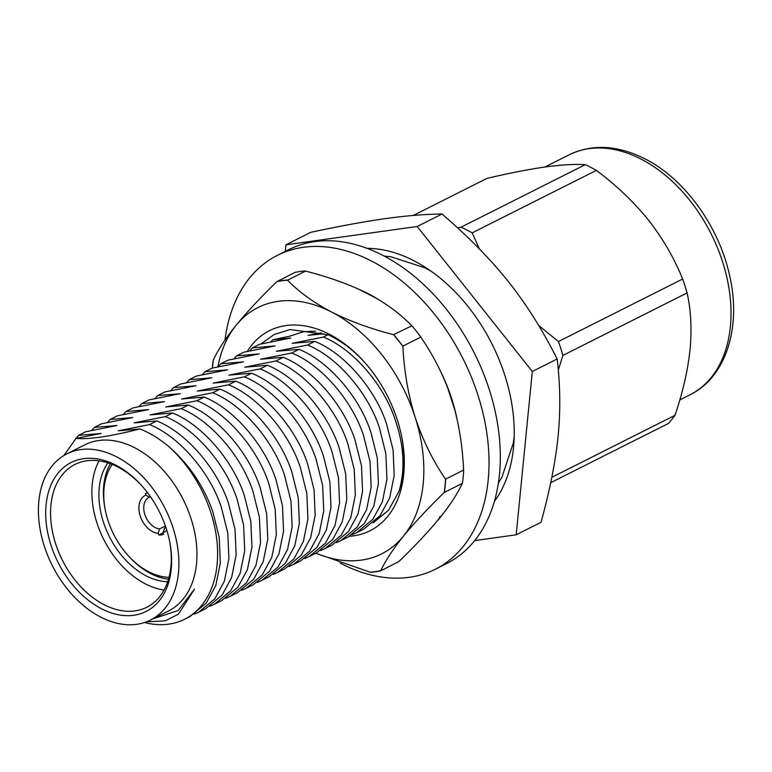 <?xml version="1.0" encoding="UTF-8"?>
<svg xmlns="http://www.w3.org/2000/svg" width="772" height="772" viewBox="0 0 772 772"><rect width="100%" height="100%" fill="white"/><g stroke="black" fill="none" stroke-linecap="round" stroke-linejoin="round"><path stroke-width="1.16" d="M50.923 545.022A83.366 56.645 63.3 0 1 67.251 464.773A83.366 56.645 63.3 0 1 141.363 485.27A83.366 56.645 63.3 0 1 166.385 528.907A83.366 56.645 63.3 0 1 169.657 541.5A83.366 56.645 63.3 0 1 129.088 615.651A83.366 56.645 63.3 0 1 50.923 545.022M169.522 540.825A79.921 54.301 63.3 0 1 146.844 607.226A79.921 54.301 63.3 0 1 55.565 543.556A79.921 54.301 63.3 0 1 74.981 464.435A79.921 54.301 63.3 0 1 141.816 485.781M164.079 590.03A79.921 54.301 63.3 0 1 96.886 522.76A79.921 54.301 63.3 0 1 99.067 460.836M110.406 463.74A70.619 47.98 -116.7 0 0 105.069 508.922L105.339 510.244A67.174 45.644 -116.7 0 0 128.133 555.551A67.174 45.644 -116.7 0 0 131.983 559.526A67.174 45.644 -116.7 0 0 169.029 577.311M167.717 581.702A70.619 47.98 63.3 0 1 103.332 521.862A70.619 47.98 63.3 0 1 107.916 462.882M173.073 527.971A93.016 63.198 63.3 0 1 150.472 620.051A93.016 63.198 63.3 0 1 44.245 545.958A93.016 63.198 63.3 0 1 66.846 453.878A93.016 63.198 63.3 0 1 173.073 527.971M66.846 453.878L84.901 444.788A93.016 63.198 63.3 0 1 191.128 518.88A93.016 63.198 63.3 0 1 168.537 610.961L150.472 620.051M454.11 406.834L454.901 410.366M373.194 522.837L388.596 510.196L399.066 491.195C405.348 469.357 404.065 445.579 395.216 419.862C383.79 384.446 352.524 348.616 323.381 337.084L328.052 334.739A107.655 73.147 63.3 0 1 364.259 361.933M146.4 621.846L165.314 620.794L178.467 614.136L194.525 589.075L178.178 610.527L152.673 618.941M63.835 455.548L76.032 438.38C88.587 439.664 109.904 436.518 139.983 428.933C149.401 432.638 158.8 438.342 168.19 446.033A107.655 73.147 63.3 0 1 210.862 512.637A107.655 73.147 63.3 0 1 184.711 619.212A107.655 73.147 63.3 0 1 144.518 622.512M168.19 446.033C188.899 464.088 203.76 485.974 212.792 511.672L219.219 537.418L220.348 562.952L215.784 585.552L206.259 603.096L189.999 616.548L184.711 619.212M194.168 614.174L198.568 612.244L214.828 598.792L224.343 581.239L228.917 558.638L227.788 533.105L221.361 507.358C209.936 471.943 178.67 436.112 149.527 424.581L156.764 420.943C185.907 432.465 217.173 468.295 228.599 503.711L235.026 529.467L236.155 554.991L231.59 577.591L222.066 595.144L205.806 608.597L198.558 612.244M209.974 606.213L214.365 604.283L230.635 590.831L240.15 573.287L244.724 550.687L243.595 525.153L237.158 499.407C225.742 463.991 194.476 428.161 165.333 416.629L172.571 412.981C201.714 424.513 232.98 460.344 244.406 495.759L250.832 521.505L251.962 547.039L247.397 569.639L237.873 587.193L221.612 600.645L214.365 604.283M225.781 598.261L230.172 596.331L246.432 582.879L255.957 565.336L260.531 542.726L259.392 517.201L252.965 491.446C241.549 456.03 210.274 420.2 181.13 408.678L188.378 405.03C217.521 416.562 248.787 452.392 260.212 487.808L266.639 513.554L267.768 539.088L263.204 561.688L253.679 579.232L237.419 592.684L230.172 596.331M241.588 590.31L245.978 588.38L262.239 574.928L271.763 557.374L276.328 534.774L275.199 509.24L268.772 483.494C257.346 448.078 226.08 412.248 196.937 400.726L204.184 397.078C233.327 408.6 264.593 444.431 276.019 479.846L282.446 505.602L283.575 531.126L279.001 553.736L269.486 571.28L253.216 584.732L245.978 588.38M257.394 582.349L261.785 580.419L278.045 566.976L287.57 549.423L292.134 526.822L291.005 501.289L284.578 475.542C273.153 440.127 241.887 404.296 212.744 392.765L219.991 389.127C249.124 400.649 280.4 436.479 291.816 471.895L298.253 497.641L299.382 523.175L294.808 545.775L285.293 563.328L269.023 576.781L261.785 580.419M273.192 574.397L277.592 572.467L293.852 559.015L303.377 541.471L307.941 518.871L306.812 493.337L300.385 467.591C288.96 432.175 257.694 396.345 228.551 384.813L235.788 381.165C264.931 392.697 296.197 428.528 307.623 463.943L314.05 489.689L315.179 515.223L310.614 537.823L301.09 555.377L284.829 568.819L277.592 572.467M288.998 566.445L293.399 564.515L309.659 551.063L319.183 533.51L323.748 510.91L322.619 485.385L316.192 459.63C304.766 424.214 273.5 388.384 244.357 376.861L251.595 373.214C280.738 384.745 312.004 420.576 323.429 455.991L329.856 481.738L330.985 507.272L326.421 529.872L316.896 547.416L300.636 560.868L293.389 564.515M304.805 558.494L309.196 556.564L325.466 543.112L334.98 525.558L339.555 502.958L338.425 477.424L331.989 451.678C320.573 416.262 289.307 380.432 260.164 368.9L267.401 365.262C296.545 376.784 327.81 412.615 339.236 448.03L345.663 473.786L346.792 499.31L342.228 521.92L332.703 539.464L316.443 552.916L309.196 556.564M320.612 550.533L325.002 548.602L341.272 535.15L350.787 517.607L355.361 495.006L354.223 469.472L347.796 443.726C336.38 408.311 305.104 372.48 275.971 360.949L283.208 357.301C312.351 368.833 343.617 404.663 355.043 440.079L361.47 465.825L362.599 491.359L358.034 513.959L348.51 531.512L332.25 544.964L325.002 548.602M336.418 542.581L340.809 540.651L357.069 527.199L366.594 509.655L371.158 487.045L370.029 461.521L363.602 435.765C352.177 400.35 320.911 364.519 291.768 352.997L299.015 349.349C328.158 360.881 359.424 396.712 370.849 432.127L377.276 457.873L378.405 483.407L373.831 506.007L364.316 523.551L348.056 537.003M352.225 534.629L356.616 532.699L372.876 519.247L382.401 501.694L386.965 479.094L385.836 453.56L379.409 427.813C367.983 392.398 336.717 356.567 307.574 345.045L314.822 341.398C343.965 352.92 375.231 388.75 386.647 424.166L393.083 449.922L394.212 475.446L389.638 498.056L380.123 515.599L363.853 529.052L356.616 532.699M393.826 334.845A155.027 105.33 63.3 0 1 398.4 340.404A155.027 105.33 63.3 0 1 402.81 346.155L420.875 337.065A155.027 105.33 -116.7 0 0 416.465 331.313A155.027 105.33 -116.7 0 0 411.891 325.755L393.537 334.701C370.386 328.718 349.706 321.142 331.497 311.994A137.802 93.624 63.3 0 1 415.191 417.401A137.802 93.624 63.3 0 1 403.466 536.125A137.802 93.624 63.3 0 1 315.96 553.157M420.875 337.065L420.991 337.432C431.712 352.949 440.609 369.778 447.692 387.92L454.949 410.511C459.861 429.753 462.746 449.613 463.586 470.09L445.521 479.18C432.745 460.43 422.631 439.837 415.191 417.401C408.176 394.781 404.084 371.149 402.926 346.522L402.81 346.155M401.527 435.968A107.655 73.147 63.3 0 1 399.066 491.195M247.243 351.443A111.959 76.071 63.3 0 1 363.689 361.296A111.959 76.071 63.3 0 1 370.039 368.775A111.959 76.071 63.3 0 1 401.691 436.807A111.959 76.071 63.3 0 1 349.436 536.279M128.133 555.551L129.04 556.554A70.619 47.98 -116.7 0 0 133.083 560.733A70.619 47.98 -116.7 0 0 168.508 579.183M163.066 532.854L158.781 535.006L158.25 533.375L159.457 528.945A17.225 11.705 -116.7 0 1 144.818 514.432A17.225 11.705 -116.7 0 1 149.006 497.38A17.225 11.705 -116.7 0 1 149.276 497.245L150.424 496.666M158.25 533.375A20.67 14.041 63.3 0 1 140.176 515.899A20.67 14.041 63.3 0 1 145.956 495.093L145.435 493.453A22.388 15.218 -116.7 0 1 147.664 492.883M367.018 248.343A149.855 101.817 63.3 0 1 504.83 375.327A149.855 101.817 63.3 0 1 494.389 501.433M479.412 248.951L472.165 232.883A155.027 105.33 -116.7 0 0 466.635 229.882A155.027 105.33 -116.7 0 0 461.067 227.18L457.738 227.952M558.31 370.077L562.894 355.419A155.027 105.33 -116.7 0 0 558.436 341.533L538.682 325.456M562.894 355.419L687.08 292.926C690.94 310.074 691.934 328.949 690.062 349.571C687.823 370.463 682.795 392.379 674.989 415.307A155.027 105.33 -116.7 0 1 668.349 423.49L550.716 482.683M674.989 415.307L551.826 477.289M687.08 292.926A155.027 105.33 -116.7 0 0 682.622 279.039L558.436 341.533M682.622 279.039C674.323 258.311 662.955 238.683 648.519 220.165C633.677 201.81 616.288 185.222 596.351 170.38L472.165 232.883M596.351 170.38A155.027 105.33 -116.7 0 0 585.253 164.677L461.067 227.18M585.253 164.677C574.966 163.982 561.582 164.754 545.1 167.003C528.202 169.425 508.796 173.227 486.891 178.409L413.281 215.456M474.693 540.593L516.178 534.803L532.313 371.486L417.189 226.495L285.93 244.82L285.283 251.382M516.178 534.803L541.008 522.306C549.915 490.095 555.618 461.367 558.117 436.103C560.607 410.829 560.289 385.132 557.152 358.99C542.61 330.059 526.427 304.38 508.623 281.944C490.809 259.517 468.614 236.869 442.028 213.998C424.6 214.24 405.734 215.774 385.431 218.611C365.117 221.448 340.23 226.013 310.769 232.324L285.93 244.82M557.152 358.99L532.313 371.486M442.028 213.998L417.189 226.495M149.276 497.245L145.956 495.093M158.781 535.006A22.388 15.218 -116.7 0 0 163.548 534.34L163.017 532.709L164.754 528.009M165.401 525.954L159.457 528.945M164.224 528.28A17.225 11.705 -116.7 0 0 164.494 528.144A17.225 11.705 -116.7 0 0 165.855 527.286M166.752 530.055A20.67 14.041 63.3 0 1 163.017 532.709M112.229 464.445A67.174 45.644 -116.7 0 0 105.339 510.244M288.786 336.399L272.941 339.699L270.576 341.899M288.41 336.582L303.714 331.699L315.594 331.178M260.917 343.955L274.272 334.459L290.011 329.548L328.052 334.739M272.941 339.699L290.822 338.001L259.488 344.312L252.396 347.882L249.723 350.913M380.606 570.875L398.844 561.572C412.364 548.506 424.146 536.183 434.182 524.603L444.99 511.286C452.826 500.854 458.587 491.561 462.264 483.407L444.209 492.497C427.997 508.256 414.419 522.798 403.466 536.125C392.9 549.326 385.344 560.839 380.779 570.662A154.854 105.214 63.3 0 1 370.077 572.158L370.367 572.303A155.027 105.33 63.3 0 0 380.606 570.875L380.779 570.662M411.891 325.755L411.601 325.61C402.154 315.729 390.507 306.677 376.659 298.455L358.594 289.172C342.575 282.031 324.906 276.009 305.587 271.107L287.522 280.197C299.044 292.028 313.712 302.624 331.497 311.994A137.802 93.624 63.3 0 0 236.078 325.311C225.492 338.474 217.926 349.986 213.39 359.848L213.217 360.061A155.027 105.33 63.3 0 0 212.3 368.08M217.868 366.874A137.802 93.624 63.3 0 1 236.078 325.311C247.001 311.956 260.589 297.413 276.82 281.683A154.854 105.214 63.3 0 1 287.522 280.197M315.796 553.234L370.077 572.158M305.297 270.953A155.027 105.33 -116.7 0 0 295.058 272.381L276.82 281.683M445.521 479.18A154.854 105.214 63.3 0 1 444.209 492.497M393.537 334.701A154.854 105.214 63.3 0 1 402.926 346.522M212.445 368.051A154.854 105.214 63.3 0 1 213.39 359.848M445.637 479.547A155.027 105.33 63.3 0 1 444.382 492.285M462.438 483.195A155.027 105.33 -116.7 0 0 463.702 470.457M276.994 281.471A155.027 105.33 63.3 0 1 287.232 280.043M76.032 438.38L101.161 433.449L78.541 435.379L85.779 431.731L116.968 425.497L94.348 427.418L101.586 423.78L132.774 417.546L110.145 419.466L117.392 415.818L148.581 409.594L125.952 411.515L133.199 407.867L164.378 401.633L141.758 403.563L149.006 399.915L180.185 393.681L157.565 395.602L164.803 391.964L195.992 385.73L173.372 387.65L180.609 384.002L211.798 377.769L189.179 379.699L196.416 376.051L227.605 369.817L204.985 371.737L212.223 368.099L243.412 361.865L220.782 363.786L228.03 360.138L259.209 353.914L236.589 355.834L243.836 352.186L275.015 345.952L252.396 347.882M149.527 424.581L118.338 430.815L139.983 428.933M165.333 416.629L134.145 422.863L156.764 420.943M181.13 408.678L149.951 414.911L172.571 412.981M196.937 400.726L165.758 406.95L188.378 405.03M212.744 392.765L181.555 398.999L204.184 397.078M228.551 384.813L197.362 391.047L219.991 389.127M244.357 376.861L213.168 383.095L235.788 381.165M260.164 368.9L228.975 375.134L251.595 373.214M275.971 360.949L244.782 367.183L267.401 365.262M291.768 352.997L260.589 359.231L283.208 357.301M307.574 345.045L276.395 351.27L299.015 349.349M323.381 337.084L292.192 343.318L314.822 341.398M321.248 332.886L307.999 335.366L323.757 333.793M236.589 355.834L233.926 358.864M220.782 363.786L218.119 366.825M204.985 371.737L202.312 374.777M189.179 379.699L186.506 382.729M173.372 387.65L170.699 390.69M157.565 395.602L154.892 398.642M141.758 403.563L139.085 406.593M125.952 411.515L123.288 414.545M110.145 419.466L107.482 422.506M94.348 427.418L91.675 430.458M78.541 435.379L75.357 439.036M340.172 563.058A175.698 119.37 -116.7 0 0 435.331 569.253A175.698 119.37 -116.7 0 0 453.425 341.349A175.698 119.37 -116.7 0 0 277.36 255.368A175.698 119.37 -116.7 0 0 224.999 340.027M435.331 569.253L446.621 563.57A175.698 119.37 -116.7 0 0 464.715 335.666A175.698 119.37 -116.7 0 0 288.651 249.684L277.36 255.368M436.431 521.833A137.802 93.624 -116.7 0 0 443.379 513.274M457.005 418.935A137.802 93.624 -116.7 0 0 441.902 374.15M366.208 292.646L366.661 293.312M377.383 298.88A137.802 93.624 -116.7 0 0 359.173 289.461M439.336 518.697L439.712 516.767M569.147 154.805C592.249 143.785 617.475 145.107 644.832 158.771C684.619 178.67 719.35 226.881 729.733 276.173C741.699 328.071 725.419 377.74 689.946 394.83A134.357 91.289 -116.7 0 0 727.552 280.612A134.357 91.289 -116.7 0 0 640.992 159.051A134.357 91.289 -116.7 0 0 569.147 154.805L544.839 167.041M340.809 540.651L348.047 537.003M384.166 256.072L390.825 256.729L424.957 267.826L430.988 271.146M689.946 394.83L679.785 399.944M498.403 483.05L501.974 477.077L513.312 443.012L514.191 436.479"/></g></svg>
